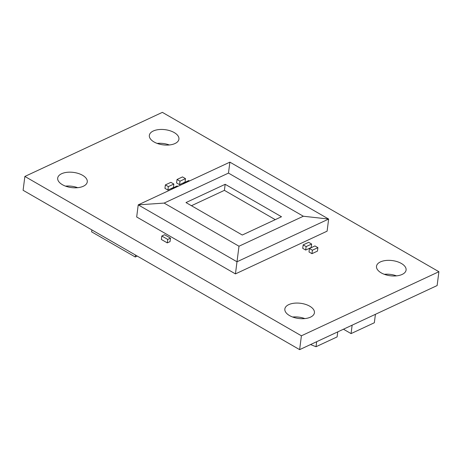 <?xml version="1.0" encoding="UTF-8"?>
<svg xmlns="http://www.w3.org/2000/svg" width="462" height="462" viewBox="0 0 462 462"><rect width="100%" height="100%" fill="white"/><g stroke="black" fill="none" stroke-linecap="round" stroke-linejoin="round"><path stroke-width="0.69" d="M311.631 244.034L308.668 242.325L303.164 244.889L302.726 248.348L305.688 250.058L311.186 247.493L311.631 244.034L306.133 246.598L305.688 250.058M136.677 216.984L235.441 273.897L327.096 231.173L328.649 219.057L236.989 261.781L138.225 204.868L229.885 162.145L328.649 219.057L303.338 216.233L238.993 246.223L164.131 203.084L138.225 204.868L136.677 216.984M185.487 178.627L182.525 176.917L177.027 179.481L176.582 182.94L179.545 184.65L185.043 182.086L185.487 178.627L179.989 181.185L179.545 184.65M173.845 184.049L170.882 182.34L165.384 184.904L164.94 188.369L167.902 190.073L173.406 187.508L173.845 184.049L168.347 186.613L167.902 190.073M167.296 242.891L170.045 241.609L170.49 238.149L167.735 239.432L167.296 242.891L161.371 239.478L161.81 236.013L164.559 234.731L170.49 238.149M317.902 247.649L314.94 245.94L309.436 248.504L308.997 251.963L311.96 253.673L317.458 251.109L317.902 247.649L312.404 250.213L311.96 253.673M301.409 335.799L24.873 176.444L162.364 112.358L438.9 271.714L301.409 335.799L299.636 349.642L23.1 190.286L24.873 176.444M438.9 271.714L437.127 285.556L299.636 349.642M310.545 344.56L316.025 346.731L316.672 341.701M316.025 346.731L337.11 336.908L337.757 331.872M242.29 235.019L281.491 216.747L225.179 184.298L185.978 202.57L242.29 235.019M225.179 184.298L224.405 190.35L191.441 205.717M224.405 190.35L275.254 219.652M229.885 162.145L228.476 173.094L303.338 216.233M235.441 273.897L238.993 246.223M164.131 203.084L228.476 173.094M177.027 179.481L179.989 181.185M183.195 183.911L183.298 183.096L184.032 183.518M183.298 183.096L188.796 180.532L189.535 180.954M165.384 184.904L168.347 186.613M171.552 189.339L171.656 188.519L172.395 188.946M171.656 188.519L177.154 185.955L177.893 186.382M167.735 239.432L161.81 236.013M303.164 244.889L306.133 246.598M309.436 248.504L312.404 250.213M375.421 314.316L374.341 322.747L351.062 333.599L343.457 329.215M352.142 325.167L351.062 333.599M137.249 256.063L135.262 256.993L91.615 231.837L91.863 229.909M135.51 255.064L135.262 256.993M288.767 304.625A14.911 7.658 7.3 0 0 284.846 308.991A14.911 7.658 7.3 0 0 293.768 317.411A14.911 7.658 7.3 0 0 310.499 317.146A14.911 7.658 7.3 0 0 314.426 312.78A14.911 7.658 7.3 0 0 305.498 304.366A14.911 7.658 7.3 0 0 288.767 304.625M292.66 317.03A14.911 7.658 -172.7 0 1 304.833 318.589M381.214 272.869A14.911 7.658 7.3 0 0 396.771 275.837A14.911 7.658 7.3 0 0 406.086 270.062A14.911 7.658 7.3 0 0 401.374 263.467A14.911 7.658 7.3 0 0 385.816 260.493A14.911 7.658 7.3 0 0 376.507 266.274A14.911 7.658 7.3 0 0 381.214 272.869M384.32 274.307A14.911 7.658 -172.7 0 1 396.494 275.866M157.167 143.411A14.911 7.658 -172.7 0 1 169.34 144.97M175.006 143.526A14.911 7.658 7.3 0 0 178.927 139.16A14.911 7.658 7.3 0 0 170.004 130.746A14.911 7.658 7.3 0 0 153.274 131.006A14.911 7.658 7.3 0 0 149.347 135.372A14.911 7.658 7.3 0 0 158.275 143.792A14.911 7.658 7.3 0 0 175.006 143.526M65.506 186.134A14.911 7.658 -172.7 0 1 77.68 187.693M82.559 175.289A14.911 7.658 7.3 0 0 67.002 172.314A14.911 7.658 7.3 0 0 57.692 178.095A14.911 7.658 7.3 0 0 62.399 184.69A14.911 7.658 7.3 0 0 77.957 187.659A14.911 7.658 7.3 0 0 87.272 181.884A14.911 7.658 7.3 0 0 82.559 175.289"/></g></svg>
